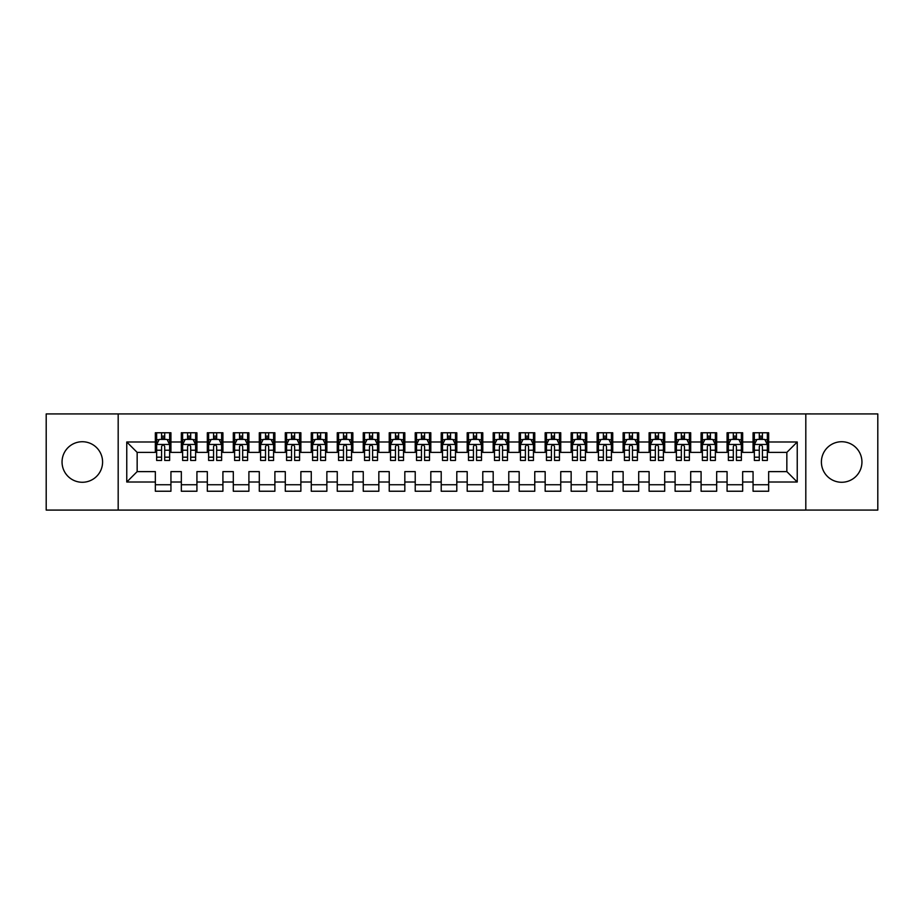 <?xml version="1.0" encoding="UTF-8"?>
<svg xmlns="http://www.w3.org/2000/svg" width="924" height="924" viewBox="0 0 924 924"><rect width="100%" height="100%" fill="white"/><g stroke="black" fill="none" stroke-linecap="round" stroke-linejoin="round"><path stroke-width="1.39" d="M841.672 441.73A20.27 20.27 0 0 0 821.401 462A20.27 20.27 0 0 0 841.672 482.27A20.27 20.27 0 0 0 861.942 462A20.27 20.27 0 0 0 841.672 441.73M82.317 441.73A20.27 20.27 0 0 0 62.047 462A20.27 20.27 0 0 0 82.317 482.27A20.27 20.27 0 0 0 102.587 462A20.27 20.27 0 0 0 82.317 441.73M118.18 413.929L46.2 413.929L46.2 510.083L118.18 510.083L118.18 413.929L805.809 413.929L805.809 510.071L877.8 510.083L877.8 413.929L805.809 413.917M118.18 510.083L805.809 510.083M126.761 482.005L126.761 441.995L155.347 441.995L155.347 452.39L137.156 452.39L137.156 471.621L126.761 482.005L155.347 482.005L155.347 491.233L170.94 491.233L170.94 482.005L181.335 482.005L181.335 491.233L196.928 491.233L196.928 482.005L207.322 482.005L207.322 491.233L222.915 491.233L222.915 482.005L233.31 482.005L233.31 491.233L248.903 491.233L248.903 482.005L259.298 482.005L259.298 491.233L274.89 491.233L274.89 482.005L285.285 482.005L285.285 491.233L300.877 491.233L300.877 482.005L311.272 482.005L311.272 491.233L326.865 491.233L326.865 482.005L337.26 482.005L337.26 491.233L352.853 491.233L352.853 482.005L363.248 482.005L363.248 491.233L378.84 491.233L378.84 482.005L389.235 482.005L389.235 491.233L404.827 491.233L404.827 482.005L415.223 482.005L415.223 491.233L430.815 491.233L430.815 482.005L441.21 482.005L441.21 491.233L456.803 491.233L456.803 482.005L467.197 482.005L467.197 491.233L482.79 491.233L482.79 482.005L493.185 482.005L493.185 491.233L508.778 491.233L508.778 482.005L519.173 482.005L519.173 491.233L534.765 491.233L534.765 482.005L545.16 482.005L545.16 491.233L560.753 491.233L560.753 482.005L571.148 482.005L571.148 491.233L586.74 491.233L586.74 482.005L597.135 482.005L597.135 491.233L612.727 491.233L612.727 482.005L623.123 482.005L623.123 491.233L638.715 491.233L638.715 482.005L649.11 482.005L649.11 491.233L664.702 491.233L664.702 482.005L675.097 482.005L675.097 491.233L690.69 491.233L690.69 482.005L701.085 482.005L701.085 491.233L716.678 491.233L716.678 482.005L727.072 482.005L727.072 491.233L742.665 491.233L742.665 482.005L753.06 482.005L753.06 491.233L768.653 491.233L768.653 471.621L786.844 471.621L786.844 452.39L768.653 452.39M786.844 471.621L797.239 482.005L797.239 441.995L768.653 441.995L768.653 432.767L753.06 432.767L753.06 441.995L742.665 441.995L742.665 432.767L727.072 432.767L727.072 441.995L716.678 441.995L716.678 432.767L701.085 432.767L701.085 441.995L690.69 441.995L690.69 432.767L675.097 432.767L675.097 441.995L664.702 441.995L664.702 432.767L649.11 432.767L649.11 441.995L638.715 441.995L638.715 432.767L623.123 432.767L623.123 441.995L612.727 441.995L612.727 432.767L597.135 432.767L597.135 441.995L586.74 441.995L586.74 432.767L571.148 432.767L571.148 441.995L560.753 441.995L560.753 432.767L545.16 432.767L545.16 441.995L534.765 441.995L534.765 432.767L519.173 432.767L519.173 441.995L508.778 441.995L508.778 432.767L493.185 432.767L493.185 441.995L482.79 441.995L482.79 432.767L467.197 432.767L467.197 441.995L456.803 441.995L456.803 432.767L441.21 432.767L441.21 441.995L430.815 441.995L430.815 432.767L415.223 432.767L415.223 441.995L404.827 441.995L404.827 432.767L389.235 432.767L389.235 441.995L378.84 441.995L378.84 432.767L363.248 432.767L363.248 441.995L352.853 441.995L352.853 432.767L337.26 432.767L337.26 441.995L326.865 441.995L326.865 432.767L311.272 432.767L311.272 441.995L300.877 441.995L300.877 432.767L285.285 432.767L285.285 441.995L274.89 441.995L274.89 432.767L259.298 432.767L259.298 441.995L248.903 441.995L248.903 432.767L233.31 432.767L233.31 441.995L222.915 441.995L222.915 432.767L207.322 432.767L207.322 441.995L196.928 441.995L196.928 432.767L181.335 432.767L181.335 441.995L170.94 441.995L170.94 432.767L155.347 432.767L155.347 441.995M797.239 482.005L768.653 482.005M742.665 482.005L742.665 471.621L753.06 471.621L753.06 482.005M768.653 441.995L768.653 452.379M797.239 441.995L786.844 452.39M716.678 482.005L716.678 471.621L727.072 471.621L727.072 482.005M753.06 452.39L742.665 452.39M753.06 441.995L753.06 452.379M742.665 441.995L742.665 452.379M690.69 482.005L690.69 471.621L701.085 471.621L701.085 482.005M727.072 452.39L716.678 452.39M727.072 441.995L727.072 452.379M716.678 441.995L716.678 452.379M664.702 482.005L664.702 471.621L675.097 471.621L675.097 482.005M701.085 452.39L690.69 452.39M701.085 441.995L701.085 452.379M690.69 441.995L690.69 452.379M638.715 482.005L638.715 471.621L649.11 471.621L649.11 482.005M675.097 452.39L664.702 452.39L664.702 441.995M675.097 441.995L675.097 452.379M612.727 482.005L612.727 471.621L623.123 471.621L623.123 482.005M649.11 441.995L649.11 452.39L638.715 452.39L638.715 441.995M586.74 482.005L586.74 471.621L597.135 471.621L597.135 482.005M623.123 441.995L623.123 452.39L612.727 452.39L612.727 441.995M560.753 482.005L560.753 471.621L571.148 471.621L571.148 482.005M597.135 441.995L597.135 452.39L586.74 452.39L586.74 441.995M534.765 482.005L534.765 471.621L545.16 471.621L545.16 482.005M571.148 441.995L571.148 452.39L560.753 452.39L560.753 441.995M508.778 482.005L508.778 471.621L519.173 471.621L519.173 482.005M545.16 441.995L545.16 452.39L534.765 452.39L534.765 441.995M482.79 482.005L482.79 471.621L493.185 471.621L493.185 482.005M519.173 441.995L519.173 452.39L508.778 452.39L508.778 441.995M456.803 482.005L456.803 471.621L467.197 471.621L467.197 482.005M493.185 441.995L493.185 452.39L482.79 452.39L482.79 441.995M430.815 482.005L430.815 471.621L441.21 471.621L441.21 482.005M467.197 441.995L467.197 452.39L456.803 452.39L456.803 441.995M404.827 482.005L404.827 471.621L415.223 471.621L415.223 482.005M441.21 441.995L441.21 452.39L430.815 452.39L430.815 441.995M378.84 482.005L378.84 471.621L389.235 471.621L389.235 482.005M415.223 441.995L415.223 452.39L404.827 452.39L404.827 441.995M352.853 482.005L352.853 471.621L363.248 471.621L363.248 482.005M389.235 441.995L389.235 452.39L378.84 452.39L378.84 441.995M326.865 482.005L326.865 471.621L337.26 471.621L337.26 482.005M363.248 441.995L363.248 452.39L352.853 452.39L352.853 441.995M300.877 482.005L300.877 471.621L311.272 471.621L311.272 482.005M337.26 441.995L337.26 452.39L326.865 452.39L326.865 441.995M274.89 482.005L274.89 471.621L285.285 471.621L285.285 482.005M311.272 441.995L311.272 452.39L300.877 452.39L300.877 441.995M248.903 482.005L248.903 471.621L259.298 471.621L259.298 482.005M285.285 441.995L285.285 452.39L274.89 452.39L274.89 441.995M222.915 482.005L222.915 471.621L233.31 471.621L233.31 482.005M259.298 441.995L259.298 452.39L248.903 452.39L248.903 441.995M196.928 482.005L196.928 471.621L207.322 471.621L207.322 482.005M233.31 441.995L233.31 452.39L222.915 452.39L222.915 441.995M170.94 482.005L170.94 471.621L181.335 471.621L181.335 482.005M207.322 441.995L207.322 452.39L196.928 452.39L196.928 441.995M137.156 471.621L155.347 471.621L155.347 482.005M181.335 441.995L181.335 452.39L170.94 452.39L170.94 441.995M753.06 439.258L754.354 439.258M767.347 439.258L768.653 439.258M727.072 439.258L728.366 439.258M741.36 439.258L742.665 439.258M701.085 439.258L702.379 439.258M715.372 439.258L716.678 439.258M675.097 439.258L676.391 439.258M689.385 439.258L690.69 439.258M649.11 439.258L650.404 439.258M663.397 439.258L664.702 439.258M623.123 439.258L624.416 439.258M637.41 439.258L638.715 439.258M597.135 439.258L598.429 439.258M611.422 439.258L612.727 439.258M571.148 439.258L572.441 439.258M585.435 439.258L586.74 439.258M545.16 439.258L546.454 439.258M559.447 439.258L560.753 439.258M519.173 439.258L520.466 439.258M533.46 439.258L534.765 439.258M493.185 439.258L494.479 439.258M507.472 439.258L508.778 439.258M467.197 439.258L468.491 439.258M481.485 439.258L482.79 439.258M441.21 439.258L442.504 439.258M455.497 439.258L456.803 439.258M415.223 439.258L416.516 439.258M429.51 439.258L430.815 439.258M389.235 439.258L390.529 439.258M403.522 439.258L404.827 439.258M363.248 439.258L364.541 439.258M377.535 439.258L378.84 439.258M337.26 439.258L338.554 439.258M351.547 439.258L352.853 439.258M311.272 439.258L312.566 439.258M325.56 439.258L326.865 439.258M285.285 439.258L286.579 439.258M299.572 439.258L300.877 439.258M259.298 439.258L260.591 439.258M273.585 439.258L274.89 439.258M233.31 439.258L234.604 439.258M247.597 439.258L248.903 439.258M207.322 439.258L208.616 439.258M221.61 439.258L222.915 439.258M181.335 439.258L182.629 439.258M195.622 439.258L196.928 439.258M155.347 439.258L156.641 439.258M169.635 439.258L170.94 439.258M155.347 484.742L170.94 484.742M181.335 484.742L196.928 484.742M207.322 484.742L222.915 484.742M233.31 484.742L248.903 484.742M259.298 484.742L274.89 484.742M285.285 484.742L300.877 484.742M311.272 484.742L326.865 484.742M337.26 484.742L352.853 484.742M363.248 484.742L378.84 484.742M389.235 484.742L404.827 484.742M415.223 484.742L430.815 484.742M441.21 484.742L456.803 484.742M467.197 484.742L482.79 484.742M493.185 484.742L508.778 484.742M519.173 484.742L534.765 484.742M545.16 484.742L560.753 484.742M571.148 484.742L586.74 484.742M597.135 484.742L612.727 484.742M623.123 484.742L638.715 484.742M649.11 484.742L664.702 484.742M675.097 484.742L690.69 484.742M701.085 484.742L716.678 484.742M727.072 484.742L742.665 484.742M753.06 484.742L768.653 484.742M126.761 441.995L137.156 452.39M164.703 436.14L161.585 436.14M169.635 457.184L164.703 457.184L164.703 460.441L169.635 460.441L169.635 444.594L167.036 439.397L159.24 439.397L156.641 444.594L156.641 460.441L161.585 460.441L161.585 457.184L156.641 457.184M156.641 444.594L156.641 432.767M169.635 444.583L169.635 432.767M161.585 439.397L161.585 432.767M164.703 432.767L164.703 439.397M164.703 457.184L164.703 446.535C163.663 444.536 162.624 444.536 161.585 446.535L161.585 457.184M164.703 439.258L161.585 439.258M190.69 436.14L187.572 436.14M195.622 457.184L190.69 457.184L190.69 460.441L195.622 460.441L195.622 444.594L193.024 439.397L185.227 439.397L182.629 444.594L182.629 460.441L187.572 460.441L187.572 457.184L182.629 457.184M182.629 444.594L182.629 432.767M195.622 444.583L195.622 432.767M187.572 439.397L187.572 432.767M190.69 432.767L190.69 439.397M190.69 457.184L190.69 446.535C189.651 444.536 188.612 444.536 187.572 446.535L187.572 457.184M190.69 439.258L187.572 439.258M216.678 436.14L213.56 436.14M221.61 457.184L216.678 457.184L216.678 460.441L221.61 460.441L221.61 444.594L219.011 439.397L211.215 439.397L208.616 444.594L208.616 460.441L213.56 460.441L213.56 457.184L208.616 457.184M208.616 444.594L208.616 432.767M221.61 444.583L221.61 432.767M213.56 439.397L213.56 432.767M216.678 432.767L216.678 439.397M216.678 457.184L216.678 446.535C215.638 444.536 214.599 444.536 213.56 446.535L213.56 457.184M216.678 439.258L213.56 439.258M242.666 436.14L239.547 436.14M247.597 457.184L242.666 457.184L242.666 460.441L247.597 460.441L247.597 444.594L244.999 439.397L237.202 439.397L234.604 444.594L234.604 460.441L239.547 460.441L239.547 457.184L234.604 457.184M234.604 444.594L234.604 432.767M247.597 444.583L247.597 432.767M239.547 439.397L239.547 432.767M242.666 432.767L242.666 439.397M242.666 457.184L242.666 446.535C241.626 444.536 240.587 444.536 239.547 446.535L239.547 457.184M242.666 439.258L239.547 439.258M268.653 436.14L265.535 436.14M273.585 457.184L268.653 457.184L268.653 460.441L273.585 460.441L273.585 444.594L270.986 439.397L263.19 439.397L260.591 444.594L260.591 460.441L265.535 460.441L265.535 457.184L260.591 457.184M260.591 444.594L260.591 432.767M273.585 444.583L273.585 432.767M265.535 439.397L265.535 432.767M268.653 432.767L268.653 439.397M268.653 457.184L268.653 446.535C267.613 444.536 266.574 444.536 265.535 446.535L265.535 457.184M268.653 439.258L265.535 439.258M294.64 436.14L291.522 436.14M299.572 457.184L294.64 457.184L294.64 460.441L299.572 460.441L299.572 444.594L296.974 439.397L289.177 439.397L286.579 444.594L286.579 460.441L291.522 460.441L291.522 457.184L286.579 457.184M286.579 444.594L286.579 432.767M299.572 444.583L299.572 432.767M291.522 439.397L291.522 432.767M294.64 432.767L294.64 439.397M294.64 457.184L294.64 446.535C293.601 444.536 292.562 444.536 291.522 446.535L291.522 457.184M294.64 439.258L291.522 439.258M320.628 436.14L317.51 436.14M325.56 457.184L320.628 457.184L320.628 460.441L325.56 460.441L325.56 444.594L322.961 439.397L315.165 439.397L312.566 444.594L312.566 460.441L317.51 460.441L317.51 457.184L312.566 457.184M312.566 444.594L312.566 432.767M325.56 444.583L325.56 432.767M317.51 439.397L317.51 432.767M320.628 432.767L320.628 439.397M320.628 457.184L320.628 446.535C319.589 444.536 318.549 444.536 317.51 446.535L317.51 457.184M320.628 439.258L317.51 439.258M346.616 436.14L343.497 436.14M351.547 457.184L346.616 457.184L346.616 460.441L351.547 460.441L351.547 444.594L348.949 439.397L341.152 439.397L338.554 444.594L338.554 460.441L343.497 460.441L343.497 457.184L338.554 457.184M338.554 444.594L338.554 432.767M351.547 444.583L351.547 432.767M343.497 439.397L343.497 432.767M346.616 432.767L346.616 439.397M346.616 457.184L346.616 446.535C345.576 444.536 344.537 444.536 343.497 446.535L343.497 457.184M346.616 439.258L343.497 439.258M372.603 436.14L369.484 436.14M377.535 457.184L372.603 457.184L372.603 460.441L377.535 460.441L377.535 444.594L374.936 439.397L367.14 439.397L364.541 444.594L364.541 460.441L369.484 460.441L369.484 457.184L364.541 457.184M364.541 444.594L364.541 432.767M377.535 444.583L377.535 432.767M369.484 439.397L369.484 432.767M372.603 432.767L372.603 439.397M372.603 457.184L372.603 446.535C371.563 444.536 370.524 444.536 369.484 446.535L369.484 457.184M372.603 439.258L369.484 439.258M398.591 436.14L395.472 436.14M403.522 457.184L398.591 457.184L398.591 460.441L403.522 460.441L403.522 444.594L400.924 439.397L393.127 439.397L390.529 444.594L390.529 460.441L395.472 460.441L395.472 457.184L390.529 457.184M390.529 444.594L390.529 432.767M403.522 444.583L403.522 432.767M395.472 439.397L395.472 432.767M398.591 432.767L398.591 439.397M398.591 457.184L398.591 446.535C397.551 444.536 396.512 444.536 395.472 446.535L395.472 457.184M398.591 439.258L395.472 439.258M424.578 436.14L421.459 436.14M429.51 457.184L424.578 457.184L424.578 460.441L429.51 460.441L429.51 444.594L426.911 439.397L419.115 439.397L416.516 444.594L416.516 460.441L421.459 460.441L421.459 457.184L416.516 457.184M416.516 444.594L416.516 432.767M429.51 444.583L429.51 432.767M421.459 439.397L421.459 432.767M424.578 432.767L424.578 439.397M424.578 457.184L424.578 446.535C423.538 444.536 422.499 444.536 421.459 446.535L421.459 457.184M424.578 439.258L421.459 439.258M450.566 436.14L447.447 436.14M455.497 457.184L450.566 457.184L450.566 460.441L455.497 460.441L455.497 444.594L452.899 439.397L445.102 439.397L442.504 444.594L442.504 460.441L447.447 460.441L447.447 457.184L442.504 457.184M442.504 444.594L442.504 432.767M455.497 444.583L455.497 432.767M447.447 439.397L447.447 432.767M450.566 432.767L450.566 439.397M450.566 457.184L450.566 446.535C449.526 444.536 448.487 444.536 447.447 446.535L447.447 457.184M450.566 439.258L447.447 439.258M476.553 436.14L473.434 436.14M481.485 457.184L476.553 457.184L476.553 460.441L481.485 460.441L481.485 444.594L478.886 439.397L471.09 439.397L468.491 444.594L468.491 460.441L473.434 460.441L473.434 457.184L468.491 457.184M468.491 444.594L468.491 432.767M481.485 444.583L481.485 432.767M473.434 439.397L473.434 432.767M476.553 432.767L476.553 439.397M476.553 457.184L476.553 446.535C475.514 444.536 474.474 444.536 473.434 446.535L473.434 457.184M476.553 439.258L473.434 439.258M502.541 436.14L499.422 436.14M507.472 457.184L502.541 457.184L502.541 460.441L507.472 460.441L507.472 444.594L504.874 439.397L497.077 439.397L494.479 444.594L494.479 460.441L499.422 460.441L499.422 457.184L494.479 457.184M494.479 444.594L494.479 432.767M507.472 444.583L507.472 432.767M499.422 439.397L499.422 432.767M502.541 432.767L502.541 439.397M502.541 457.184L502.541 446.535C501.501 444.536 500.462 444.536 499.422 446.535L499.422 457.184M502.541 439.258L499.422 439.258M528.528 436.14L525.409 436.14M533.46 457.184L528.528 457.184L528.528 460.441L533.46 460.441L533.46 444.594L530.861 439.397L523.065 439.397L520.466 444.594L520.466 460.441L525.409 460.441L525.409 457.184L520.466 457.184M520.466 444.594L520.466 432.767M533.46 444.583L533.46 432.767M525.409 439.397L525.409 432.767M528.528 432.767L528.528 439.397M528.528 457.184L528.528 446.535C527.489 444.536 526.449 444.536 525.409 446.535L525.409 457.184M528.528 439.258L525.409 439.258M554.516 436.14L551.397 436.14M559.447 457.184L554.516 457.184L554.516 460.441L559.447 460.441L559.447 444.594L556.849 439.397L549.052 439.397L546.454 444.594L546.454 460.441L551.397 460.441L551.397 457.184L546.454 457.184M546.454 444.594L546.454 432.767M559.447 444.583L559.447 432.767M551.397 439.397L551.397 432.767M554.516 432.767L554.516 439.397M554.516 457.184L554.516 446.535C553.476 444.536 552.437 444.536 551.397 446.535L551.397 457.184M554.516 439.258L551.397 439.258M580.503 436.14L577.385 436.14M585.435 457.184L580.503 457.184L580.503 460.441L585.435 460.441L585.435 444.594L582.836 439.397L575.04 439.397L572.441 444.594L572.441 460.441L577.385 460.441L577.385 457.184L572.441 457.184M572.441 444.594L572.441 432.767M585.435 444.583L585.435 432.767M577.385 439.397L577.385 432.767M580.503 432.767L580.503 439.397M580.503 457.184L580.503 446.535C579.463 444.536 578.424 444.536 577.385 446.535L577.385 457.184M580.503 439.258L577.385 439.258M606.49 436.14L603.372 436.14M611.422 457.184L606.49 457.184L606.49 460.441L611.422 460.441L611.422 444.594L608.824 439.397L601.027 439.397L598.429 444.594L598.429 460.441L603.372 460.441L603.372 457.184L598.429 457.184M598.429 444.594L598.429 432.767M611.422 444.583L611.422 432.767M603.372 439.397L603.372 432.767M606.49 432.767L606.49 439.397M606.49 457.184L606.49 446.535C605.451 444.536 604.411 444.536 603.372 446.535L603.372 457.184M606.49 439.258L603.372 439.258M632.478 436.14L629.36 436.14M637.41 457.184L632.478 457.184L632.478 460.441L637.41 460.441L637.41 444.594L634.811 439.397L627.015 439.397L624.416 444.594L624.416 460.441L629.36 460.441L629.36 457.184L624.416 457.184M624.416 444.594L624.416 432.767M637.41 444.583L637.41 432.767M629.36 439.397L629.36 432.767M632.478 432.767L632.478 439.397M632.478 457.184L632.478 446.535C631.439 444.536 630.399 444.536 629.36 446.535L629.36 457.184M632.478 439.258L629.36 439.258M658.466 436.14L655.347 436.14M663.397 457.184L658.466 457.184L658.466 460.441L663.397 460.441L663.397 444.594L660.799 439.397L653.002 439.397L650.404 444.594L650.404 460.441L655.347 460.441L655.347 457.184L650.404 457.184M650.404 444.594L650.404 432.767M663.397 444.583L663.397 432.767M655.347 439.397L655.347 432.767M658.466 432.767L658.466 439.397M658.466 457.184L658.466 446.535C657.426 444.536 656.386 444.536 655.347 446.535L655.347 457.184M658.466 439.258L655.347 439.258M684.453 436.14L681.334 436.14M689.385 457.184L684.453 457.184L684.453 460.441L689.385 460.441L689.385 444.594L686.786 439.397L678.99 439.397L676.391 444.594L676.391 460.441L681.334 460.441L681.334 457.184L676.391 457.184M676.391 444.594L676.391 432.767M689.385 444.583L689.385 432.767M681.334 439.397L681.334 432.767M684.453 432.767L684.453 439.397M684.453 457.184L684.453 446.535C683.414 444.536 682.374 444.536 681.334 446.535L681.334 457.184M684.453 439.258L681.334 439.258M710.441 436.14L707.322 436.14M715.372 457.184L710.441 457.184L710.441 460.441L715.372 460.441L715.372 444.594L712.774 439.397L704.977 439.397L702.379 444.594L702.379 460.441L707.322 460.441L707.322 457.184L702.379 457.184M702.379 444.594L702.379 432.767M715.372 444.583L715.372 432.767M707.322 439.397L707.322 432.767M710.441 432.767L710.441 439.397M710.441 457.184L710.441 446.535C709.401 444.536 708.361 444.536 707.322 446.535L707.322 457.184M710.441 439.258L707.322 439.258M736.428 436.14L733.309 436.14M741.36 457.184L736.428 457.184L736.428 460.441L741.36 460.441L741.36 444.594L738.761 439.397L730.965 439.397L728.366 444.594L728.366 460.441L733.309 460.441L733.309 457.184L728.366 457.184M728.366 444.594L728.366 432.767M741.36 444.583L741.36 432.767M733.309 439.397L733.309 432.767M736.428 432.767L736.428 439.397M736.428 457.184L736.428 446.535C735.389 444.536 734.349 444.536 733.309 446.535L733.309 457.184M736.428 439.258L733.309 439.258M762.416 436.14L759.297 436.14M767.347 457.184L762.416 457.184L762.416 460.441L767.347 460.441L767.347 444.594L764.749 439.397L756.952 439.397L754.354 444.594L754.354 460.441L759.297 460.441L759.297 457.184L754.354 457.184M754.354 444.594L754.354 432.767M767.347 444.583L767.347 432.767M759.297 439.397L759.297 432.767M762.416 432.767L762.416 439.397M762.416 457.184L762.416 446.535C761.376 444.536 760.337 444.536 759.297 446.535L759.297 457.184M762.416 439.258L759.297 439.258M169.577 444.456L156.71 444.456M156.641 439.709L159.09 439.709M167.198 439.709L169.635 439.709M161.585 450.219L156.641 450.219M169.635 450.219L164.703 450.219M164.703 437.791L161.585 437.791M195.565 444.456L182.698 444.456M182.629 439.709L185.077 439.709M193.185 439.709L195.622 439.709M187.572 450.219L182.629 450.219M195.622 450.219L190.69 450.219M190.69 437.791L187.572 437.791M221.552 444.456L208.685 444.456M208.616 439.709L211.065 439.709M219.173 439.709L221.61 439.709M213.56 450.219L208.616 450.219M221.61 450.219L216.678 450.219M216.678 437.791L213.56 437.791M247.54 444.456L234.673 444.456M234.604 439.709L237.052 439.709M245.16 439.709L247.597 439.709M239.547 450.219L234.604 450.219M247.597 450.219L242.666 450.219M242.666 437.791L239.547 437.791M273.527 444.456L260.66 444.456M260.591 439.709L263.04 439.709M271.148 439.709L273.585 439.709M265.535 450.219L260.591 450.219M273.585 450.219L268.653 450.219M268.653 437.791L265.535 437.791M299.515 444.456L286.648 444.456M286.579 439.709L289.027 439.709M297.135 439.709L299.572 439.709M291.522 450.219L286.579 450.219M299.572 450.219L294.64 450.219M294.64 437.791L291.522 437.791M325.502 444.456L312.635 444.456M312.566 439.709L315.015 439.709M323.123 439.709L325.56 439.709M317.51 450.219L312.566 450.219M325.56 450.219L320.628 450.219M320.628 437.791L317.51 437.791M351.49 444.456L338.623 444.456M338.554 439.709L341.002 439.709M349.11 439.709L351.547 439.709M343.497 450.219L338.554 450.219M351.547 450.219L346.616 450.219M346.616 437.791L343.497 437.791M377.477 444.456L364.61 444.456M364.541 439.709L366.99 439.709M375.098 439.709L377.535 439.709M369.484 450.219L364.541 450.219M377.535 450.219L372.603 450.219M372.603 437.791L369.484 437.791M403.465 444.456L390.598 444.456M390.529 439.709L392.977 439.709M401.085 439.709L403.522 439.709M395.472 450.219L390.529 450.219M403.522 450.219L398.591 450.219M398.591 437.791L395.472 437.791M429.452 444.456L416.585 444.456M416.516 439.709L418.965 439.709M427.073 439.709L429.51 439.709M421.459 450.219L416.516 450.219M429.51 450.219L424.578 450.219M424.578 437.791L421.459 437.791M455.44 444.456L442.573 444.456M442.504 439.709L444.952 439.709M453.06 439.709L455.497 439.709M447.447 450.219L442.504 450.219M455.497 450.219L450.566 450.219M450.566 437.791L447.447 437.791M481.427 444.456L468.56 444.456M468.491 439.709L470.94 439.709M479.048 439.709L481.485 439.709M473.434 450.219L468.491 450.219M481.485 450.219L476.553 450.219M476.553 437.791L473.434 437.791M507.415 444.456L494.548 444.456M494.479 439.709L496.927 439.709M505.035 439.709L507.472 439.709M499.422 450.219L494.479 450.219M507.472 450.219L502.541 450.219M502.541 437.791L499.422 437.791M533.402 444.456L520.535 444.456M520.466 439.709L522.915 439.709M531.023 439.709L533.46 439.709M525.409 450.219L520.466 450.219M533.46 450.219L528.528 450.219M528.528 437.791L525.409 437.791M559.39 444.456L546.523 444.456M546.454 439.709L548.902 439.709M557.01 439.709L559.447 439.709M551.397 450.219L546.454 450.219M559.447 450.219L554.516 450.219M554.516 437.791L551.397 437.791M585.377 444.456L572.51 444.456M572.441 439.709L574.89 439.709M582.998 439.709L585.435 439.709M577.385 450.219L572.441 450.219M585.435 450.219L580.503 450.219M580.503 437.791L577.385 437.791M611.365 444.456L598.498 444.456M598.429 439.709L600.877 439.709M608.985 439.709L611.422 439.709M603.372 450.219L598.429 450.219M611.422 450.219L606.49 450.219M606.49 437.791L603.372 437.791M637.352 444.456L624.485 444.456M624.416 439.709L626.865 439.709M634.973 439.709L637.41 439.709M629.36 450.219L624.416 450.219M637.41 450.219L632.478 450.219M632.478 437.791L629.36 437.791M663.34 444.456L650.473 444.456M650.404 439.709L652.852 439.709M660.96 439.709L663.397 439.709M655.347 450.219L650.404 450.219M663.397 450.219L658.466 450.219M658.466 437.791L655.347 437.791M689.327 444.456L676.46 444.456M676.391 439.709L678.84 439.709M686.948 439.709L689.385 439.709M681.334 450.219L676.391 450.219M689.385 450.219L684.453 450.219M684.453 437.791L681.334 437.791M715.315 444.456L702.448 444.456M702.379 439.709L704.827 439.709M712.935 439.709L715.372 439.709M707.322 450.219L702.379 450.219M715.372 450.219L710.441 450.219M710.441 437.791L707.322 437.791M741.302 444.456L728.435 444.456M728.366 439.709L730.815 439.709M738.923 439.709L741.36 439.709M733.309 450.219L728.366 450.219M741.36 450.219L736.428 450.219M736.428 437.791L733.309 437.791M767.29 444.456L754.423 444.456M754.354 439.709L756.802 439.709M764.91 439.709L767.347 439.709M759.297 450.219L754.354 450.219M767.347 450.219L762.416 450.219M762.416 437.791L759.297 437.791"/></g></svg>
